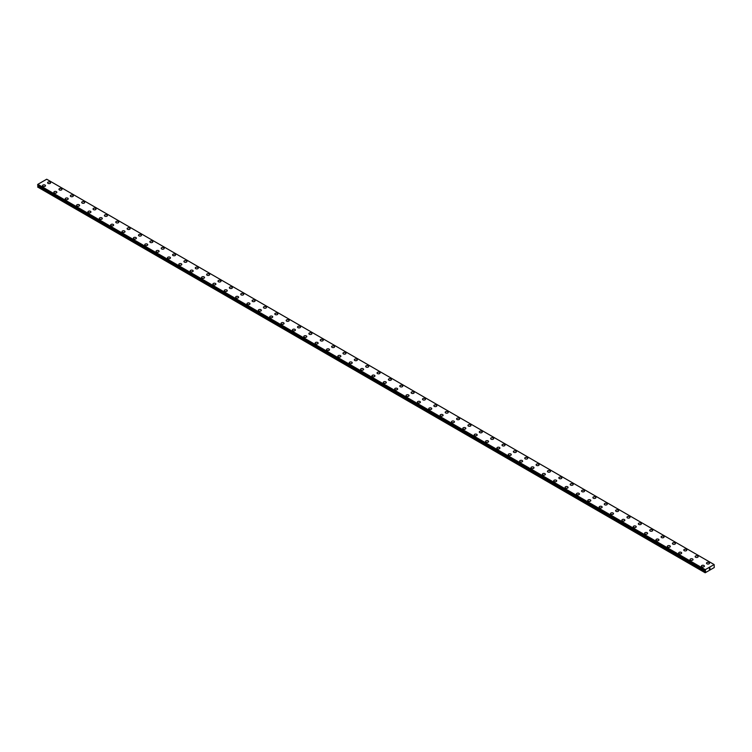 <?xml version="1.0" encoding="UTF-8"?>
<svg xmlns="http://www.w3.org/2000/svg" width="752" height="752" viewBox="0 0 752 752"><rect width="100%" height="100%" fill="white"/><g stroke="black" fill="none" stroke-linecap="round" stroke-linejoin="round"><path stroke-width="1.13" d="M47.592 182.755A1.504 0.874 180 0 1 48.523 181.956A1.504 0.874 180 0 1 50.168 182.144A1.504 0.874 180 0 1 50.61 182.755A1.504 0.874 180 0 1 49.679 183.563A1.504 0.874 180 0 1 48.034 183.366A1.504 0.874 180 0 1 47.592 182.755A1.504 0.874 180 0 1 48.523 181.956A1.504 0.874 180 0 1 50.168 182.144A1.504 0.874 180 0 1 50.61 182.755M58.957 189.316A1.504 0.874 180 0 1 59.887 188.508A1.504 0.874 180 0 1 61.532 188.696A1.504 0.874 180 0 1 61.965 189.316A1.504 0.874 180 0 1 61.044 190.115A1.504 0.874 180 0 1 59.399 189.927A1.504 0.874 180 0 1 58.957 189.316A1.504 0.874 180 0 1 59.887 188.517A1.504 0.874 180 0 1 61.532 188.705A1.504 0.874 180 0 1 61.965 189.316M70.321 195.877A1.504 0.874 180 0 1 71.243 195.069A1.504 0.874 180 0 1 72.888 195.257A1.504 0.874 180 0 1 73.329 195.877A1.504 0.874 180 0 1 72.399 196.676A1.504 0.874 180 0 1 70.754 196.488A1.504 0.874 180 0 1 70.321 195.877A1.504 0.874 180 0 1 71.243 195.069A1.504 0.874 180 0 1 72.888 195.257A1.504 0.874 180 0 1 73.329 195.877M81.677 202.429A1.504 0.874 180 0 1 82.607 201.63A1.504 0.874 180 0 1 84.252 201.818A1.504 0.874 180 0 1 84.694 202.438A1.504 0.874 180 0 1 83.763 203.237A1.504 0.874 180 0 1 82.118 203.049A1.504 0.874 180 0 1 81.677 202.429A1.504 0.874 180 0 1 82.607 201.63A1.504 0.874 180 0 1 84.252 201.818A1.504 0.874 180 0 1 84.694 202.429M93.041 208.99A1.504 0.874 180 0 1 93.972 208.191A1.504 0.874 180 0 1 95.607 208.379A1.504 0.874 180 0 1 96.049 208.99A1.504 0.874 180 0 1 95.119 209.799A1.504 0.874 180 0 1 93.483 209.601A1.504 0.874 180 0 1 93.041 208.99A1.504 0.874 180 0 1 93.972 208.191A1.504 0.874 180 0 1 95.607 208.379A1.504 0.874 180 0 1 96.049 208.99M104.396 215.551A1.504 0.874 180 0 1 105.327 214.743A1.504 0.874 180 0 1 106.972 214.931A1.504 0.874 180 0 1 107.414 215.551A1.504 0.874 180 0 1 106.483 216.35A1.504 0.874 180 0 1 104.838 216.162A1.504 0.874 180 0 1 104.396 215.551A1.504 0.874 180 0 1 105.327 214.752A1.504 0.874 180 0 1 106.972 214.94A1.504 0.874 180 0 1 107.414 215.551M115.761 222.113A1.504 0.874 180 0 1 116.692 221.304A1.504 0.874 180 0 1 118.327 221.492A1.504 0.874 180 0 1 118.769 222.113A1.504 0.874 180 0 1 117.838 222.912A1.504 0.874 180 0 1 116.203 222.724A1.504 0.874 180 0 1 115.761 222.113A1.504 0.874 180 0 1 116.692 221.304A1.504 0.874 180 0 1 118.327 221.502A1.504 0.874 180 0 1 118.769 222.113M127.116 228.664A1.504 0.874 180 0 1 128.047 227.865A1.504 0.874 180 0 1 129.692 228.053A1.504 0.874 180 0 1 130.134 228.674A1.504 0.874 180 0 1 129.203 229.473A1.504 0.874 180 0 1 127.558 229.285A1.504 0.874 180 0 1 127.116 228.664A1.504 0.874 180 0 1 128.047 227.865A1.504 0.874 180 0 1 129.692 228.053A1.504 0.874 180 0 1 130.134 228.664M138.481 235.226A1.504 0.874 180 0 1 139.411 234.427A1.504 0.874 180 0 1 141.047 234.615A1.504 0.874 180 0 1 141.489 235.226A1.504 0.874 180 0 1 140.558 236.034A1.504 0.874 180 0 1 138.923 235.846A1.504 0.874 180 0 1 138.481 235.226A1.504 0.874 180 0 1 139.411 234.427A1.504 0.874 180 0 1 141.047 234.615A1.504 0.874 180 0 1 141.489 235.226M149.836 241.787A1.504 0.874 180 0 1 150.767 240.978A1.504 0.874 180 0 1 152.412 241.166A1.504 0.874 180 0 1 152.853 241.787A1.504 0.874 180 0 1 151.923 242.586A1.504 0.874 180 0 1 150.278 242.398A1.504 0.874 180 0 1 149.836 241.787A1.504 0.874 180 0 1 150.767 240.988A1.504 0.874 180 0 1 152.412 241.176A1.504 0.874 180 0 1 152.853 241.787M161.201 248.348A1.504 0.874 180 0 1 162.131 247.54A1.504 0.874 180 0 1 163.776 247.728A1.504 0.874 180 0 1 164.218 248.348A1.504 0.874 180 0 1 163.287 249.147A1.504 0.874 180 0 1 161.642 248.959A1.504 0.874 180 0 1 161.201 248.348A1.504 0.874 180 0 1 162.131 247.54A1.504 0.874 180 0 1 163.776 247.737A1.504 0.874 180 0 1 164.218 248.348M172.565 254.909A1.504 0.874 180 0 1 173.496 254.101A1.504 0.874 180 0 1 175.131 254.289A1.504 0.874 180 0 1 175.573 254.909M175.131 254.289A1.504 0.874 180 0 1 175.573 254.9A1.504 0.874 180 0 1 174.643 255.708A1.504 0.874 180 0 1 173.007 255.52A1.504 0.874 180 0 1 172.565 254.9A1.504 0.874 180 0 1 173.496 254.101A1.504 0.874 180 0 1 175.131 254.289M183.92 261.461A1.504 0.874 180 0 1 184.851 260.662A1.504 0.874 180 0 1 186.496 260.85A1.504 0.874 180 0 1 186.938 261.461A1.504 0.874 180 0 1 186.007 262.269A1.504 0.874 180 0 1 184.362 262.081A1.504 0.874 180 0 1 183.92 261.461A1.504 0.874 180 0 1 184.851 260.662A1.504 0.874 180 0 1 186.496 260.85A1.504 0.874 180 0 1 186.938 261.461M197.851 267.411A1.504 0.874 180 0 1 198.293 268.022A1.504 0.874 180 0 1 197.362 268.821A1.504 0.874 180 0 1 195.727 268.633A1.504 0.874 180 0 1 195.285 268.022A1.504 0.874 180 0 1 196.216 267.223A1.504 0.874 180 0 1 197.851 267.411M195.285 268.022A1.504 0.874 180 0 1 196.216 267.214A1.504 0.874 180 0 1 197.851 267.402A1.504 0.874 180 0 1 198.293 268.022M206.64 274.583A1.504 0.874 180 0 1 207.571 273.775A1.504 0.874 180 0 1 209.216 273.963A1.504 0.874 180 0 1 209.658 274.583A1.504 0.874 180 0 1 208.727 275.382A1.504 0.874 180 0 1 207.082 275.194A1.504 0.874 180 0 1 206.64 274.583A1.504 0.874 180 0 1 207.571 273.784A1.504 0.874 180 0 1 209.216 273.972A1.504 0.874 180 0 1 209.658 274.583M218.005 281.135A1.504 0.874 180 0 1 218.935 280.336A1.504 0.874 180 0 1 220.571 280.524A1.504 0.874 180 0 1 221.013 281.145A1.504 0.874 180 0 1 220.082 281.944A1.504 0.874 180 0 1 218.447 281.756A1.504 0.874 180 0 1 218.005 281.135A1.504 0.874 180 0 1 218.935 280.336A1.504 0.874 180 0 1 220.571 280.524A1.504 0.874 180 0 1 221.013 281.135M229.36 287.696A1.504 0.874 180 0 1 230.291 286.897A1.504 0.874 180 0 1 231.936 287.085A1.504 0.874 180 0 1 232.377 287.696A1.504 0.874 180 0 1 231.447 288.505A1.504 0.874 180 0 1 229.802 288.317A1.504 0.874 180 0 1 229.36 287.696A1.504 0.874 180 0 1 230.291 286.897A1.504 0.874 180 0 1 231.936 287.085A1.504 0.874 180 0 1 232.377 287.696M240.725 294.258A1.504 0.874 180 0 1 241.655 293.449A1.504 0.874 180 0 1 243.3 293.637A1.504 0.874 180 0 1 243.733 294.258A1.504 0.874 180 0 1 242.811 295.057A1.504 0.874 180 0 1 241.166 294.869A1.504 0.874 180 0 1 240.725 294.258A1.504 0.874 180 0 1 241.655 293.459A1.504 0.874 180 0 1 243.3 293.647A1.504 0.874 180 0 1 243.733 294.258M252.089 300.819A1.504 0.874 180 0 1 253.01 300.01A1.504 0.874 180 0 1 254.655 300.198A1.504 0.874 180 0 1 255.097 300.819A1.504 0.874 180 0 1 254.167 301.618A1.504 0.874 180 0 1 252.522 301.43A1.504 0.874 180 0 1 252.089 300.819A1.504 0.874 180 0 1 253.01 300.02A1.504 0.874 180 0 1 254.655 300.208A1.504 0.874 180 0 1 255.097 300.819M263.444 307.371A1.504 0.874 180 0 1 264.375 306.572A1.504 0.874 180 0 1 266.02 306.76A1.504 0.874 180 0 1 266.462 307.38A1.504 0.874 180 0 1 265.531 308.179A1.504 0.874 180 0 1 263.886 307.991A1.504 0.874 180 0 1 263.444 307.371A1.504 0.874 180 0 1 264.375 306.572A1.504 0.874 180 0 1 266.02 306.76A1.504 0.874 180 0 1 266.462 307.371M274.809 313.941A1.504 0.874 180 0 1 275.74 313.133A1.504 0.874 180 0 1 277.375 313.321A1.504 0.874 180 0 1 277.817 313.941M277.375 313.321A1.504 0.874 180 0 1 277.817 313.932A1.504 0.874 180 0 1 276.886 314.74A1.504 0.874 180 0 1 275.251 314.552A1.504 0.874 180 0 1 274.809 313.932A1.504 0.874 180 0 1 275.74 313.133A1.504 0.874 180 0 1 277.375 313.321M286.164 320.493A1.504 0.874 180 0 1 287.095 319.685A1.504 0.874 180 0 1 288.74 319.882A1.504 0.874 180 0 1 289.182 320.493A1.504 0.874 180 0 1 288.251 321.292A1.504 0.874 180 0 1 286.606 321.104A1.504 0.874 180 0 1 286.164 320.493A1.504 0.874 180 0 1 287.095 319.694A1.504 0.874 180 0 1 288.74 319.882A1.504 0.874 180 0 1 289.182 320.493M300.095 326.443A1.504 0.874 180 0 1 300.537 327.054A1.504 0.874 180 0 1 299.606 327.853A1.504 0.874 180 0 1 297.971 327.665A1.504 0.874 180 0 1 297.529 327.054A1.504 0.874 180 0 1 298.459 326.255A1.504 0.874 180 0 1 300.095 326.443M297.529 327.054A1.504 0.874 180 0 1 298.459 326.246A1.504 0.874 180 0 1 300.095 326.434A1.504 0.874 180 0 1 300.537 327.054M308.884 333.606A1.504 0.874 180 0 1 309.815 332.807A1.504 0.874 180 0 1 311.46 332.995A1.504 0.874 180 0 1 311.901 333.615A1.504 0.874 180 0 1 310.971 334.414A1.504 0.874 180 0 1 309.326 334.226A1.504 0.874 180 0 1 308.884 333.606A1.504 0.874 180 0 1 309.815 332.807A1.504 0.874 180 0 1 311.46 332.995A1.504 0.874 180 0 1 311.901 333.606M320.249 340.167A1.504 0.874 180 0 1 321.179 339.368A1.504 0.874 180 0 1 322.815 339.556A1.504 0.874 180 0 1 323.257 340.177A1.504 0.874 180 0 1 322.326 340.976A1.504 0.874 180 0 1 320.69 340.788A1.504 0.874 180 0 1 320.249 340.167A1.504 0.874 180 0 1 321.179 339.368A1.504 0.874 180 0 1 322.815 339.556A1.504 0.874 180 0 1 323.257 340.167M331.604 346.728A1.504 0.874 180 0 1 332.534 345.92A1.504 0.874 180 0 1 334.179 346.117A1.504 0.874 180 0 1 334.621 346.728A1.504 0.874 180 0 1 333.691 347.527A1.504 0.874 180 0 1 332.046 347.339A1.504 0.874 180 0 1 331.604 346.728A1.504 0.874 180 0 1 332.534 345.929A1.504 0.874 180 0 1 334.179 346.117A1.504 0.874 180 0 1 334.621 346.728M342.968 353.29A1.504 0.874 180 0 1 343.899 352.481A1.504 0.874 180 0 1 345.544 352.669A1.504 0.874 180 0 1 345.976 353.29A1.504 0.874 180 0 1 345.055 354.089A1.504 0.874 180 0 1 343.41 353.901A1.504 0.874 180 0 1 342.968 353.29A1.504 0.874 180 0 1 343.899 352.491A1.504 0.874 180 0 1 345.544 352.679A1.504 0.874 180 0 1 345.976 353.29M354.333 359.841A1.504 0.874 180 0 1 355.254 359.042A1.504 0.874 180 0 1 356.899 359.23A1.504 0.874 180 0 1 357.341 359.851A1.504 0.874 180 0 1 356.41 360.65A1.504 0.874 180 0 1 354.775 360.462A1.504 0.874 180 0 1 354.333 359.841A1.504 0.874 180 0 1 355.254 359.042A1.504 0.874 180 0 1 356.899 359.23A1.504 0.874 180 0 1 357.341 359.841M365.688 366.403A1.504 0.874 180 0 1 366.619 365.604A1.504 0.874 180 0 1 368.264 365.792A1.504 0.874 180 0 1 368.706 366.412A1.504 0.874 180 0 1 367.775 367.211A1.504 0.874 180 0 1 366.13 367.023A1.504 0.874 180 0 1 365.688 366.403A1.504 0.874 180 0 1 366.619 365.604A1.504 0.874 180 0 1 368.264 365.792A1.504 0.874 180 0 1 368.706 366.403M377.053 372.964A1.504 0.874 180 0 1 377.983 372.155A1.504 0.874 180 0 1 379.619 372.353A1.504 0.874 180 0 1 380.061 372.964A1.504 0.874 180 0 1 379.13 373.763A1.504 0.874 180 0 1 377.495 373.575A1.504 0.874 180 0 1 377.053 372.964A1.504 0.874 180 0 1 377.983 372.165A1.504 0.874 180 0 1 379.619 372.353A1.504 0.874 180 0 1 380.061 372.964M388.408 379.525A1.504 0.874 180 0 1 389.339 378.717A1.504 0.874 180 0 1 390.984 378.905A1.504 0.874 180 0 1 391.425 379.525A1.504 0.874 180 0 1 390.495 380.324A1.504 0.874 180 0 1 388.85 380.136A1.504 0.874 180 0 1 388.408 379.525A1.504 0.874 180 0 1 389.339 378.726A1.504 0.874 180 0 1 390.984 378.914A1.504 0.874 180 0 1 391.425 379.525M399.773 386.086A1.504 0.874 180 0 1 400.703 385.278A1.504 0.874 180 0 1 402.339 385.466A1.504 0.874 180 0 1 402.781 386.086M402.339 385.466A1.504 0.874 180 0 1 402.781 386.077A1.504 0.874 180 0 1 401.85 386.885A1.504 0.874 180 0 1 400.214 386.697A1.504 0.874 180 0 1 399.773 386.077A1.504 0.874 180 0 1 400.703 385.278A1.504 0.874 180 0 1 402.339 385.466M411.128 392.638A1.504 0.874 180 0 1 412.058 391.839A1.504 0.874 180 0 1 413.703 392.027A1.504 0.874 180 0 1 414.145 392.647A1.504 0.874 180 0 1 413.215 393.446A1.504 0.874 180 0 1 411.57 393.258A1.504 0.874 180 0 1 411.128 392.638A1.504 0.874 180 0 1 412.058 391.839A1.504 0.874 180 0 1 413.703 392.027A1.504 0.874 180 0 1 414.145 392.638M422.492 399.199A1.504 0.874 180 0 1 423.423 398.4A1.504 0.874 180 0 1 425.059 398.588A1.504 0.874 180 0 1 425.5 399.199A1.504 0.874 180 0 1 424.57 399.998A1.504 0.874 180 0 1 422.934 399.81A1.504 0.874 180 0 1 422.492 399.199A1.504 0.874 180 0 1 423.423 398.4A1.504 0.874 180 0 1 425.059 398.588A1.504 0.874 180 0 1 425.5 399.199M433.848 405.76A1.504 0.874 180 0 1 434.778 404.952A1.504 0.874 180 0 1 436.423 405.14A1.504 0.874 180 0 1 436.865 405.76A1.504 0.874 180 0 1 435.934 406.559A1.504 0.874 180 0 1 434.289 406.371A1.504 0.874 180 0 1 433.848 405.76A1.504 0.874 180 0 1 434.778 404.961A1.504 0.874 180 0 1 436.423 405.149A1.504 0.874 180 0 1 436.865 405.76M445.212 412.322A1.504 0.874 180 0 1 446.143 411.513A1.504 0.874 180 0 1 447.788 411.701A1.504 0.874 180 0 1 448.23 412.322A1.504 0.874 180 0 1 447.299 413.121A1.504 0.874 180 0 1 445.654 412.933A1.504 0.874 180 0 1 445.212 412.322A1.504 0.874 180 0 1 446.143 411.513A1.504 0.874 180 0 1 447.788 411.701A1.504 0.874 180 0 1 448.23 412.322M456.577 418.873A1.504 0.874 180 0 1 457.507 418.074A1.504 0.874 180 0 1 459.143 418.262A1.504 0.874 180 0 1 459.585 418.883A1.504 0.874 180 0 1 458.654 419.682A1.504 0.874 180 0 1 457.019 419.494A1.504 0.874 180 0 1 456.577 418.873A1.504 0.874 180 0 1 457.507 418.074A1.504 0.874 180 0 1 459.143 418.262A1.504 0.874 180 0 1 459.585 418.873M467.932 425.435A1.504 0.874 180 0 1 468.863 424.636A1.504 0.874 180 0 1 470.508 424.824A1.504 0.874 180 0 1 470.949 425.435A1.504 0.874 180 0 1 470.019 426.234A1.504 0.874 180 0 1 468.374 426.046A1.504 0.874 180 0 1 467.932 425.435A1.504 0.874 180 0 1 468.863 424.636A1.504 0.874 180 0 1 470.508 424.824A1.504 0.874 180 0 1 470.949 425.435M479.297 431.996A1.504 0.874 180 0 1 480.227 431.187A1.504 0.874 180 0 1 481.863 431.375A1.504 0.874 180 0 1 482.305 431.996A1.504 0.874 180 0 1 481.374 432.795A1.504 0.874 180 0 1 479.738 432.607A1.504 0.874 180 0 1 479.297 431.996A1.504 0.874 180 0 1 480.227 431.197A1.504 0.874 180 0 1 481.863 431.385A1.504 0.874 180 0 1 482.305 431.996M490.652 438.557A1.504 0.874 180 0 1 491.582 437.749A1.504 0.874 180 0 1 493.227 437.937A1.504 0.874 180 0 1 493.669 438.557A1.504 0.874 180 0 1 492.739 439.356A1.504 0.874 180 0 1 491.094 439.168A1.504 0.874 180 0 1 490.652 438.557A1.504 0.874 180 0 1 491.582 437.749A1.504 0.874 180 0 1 493.227 437.937A1.504 0.874 180 0 1 493.669 438.557M502.016 445.118A1.504 0.874 180 0 1 502.947 444.31A1.504 0.874 180 0 1 504.583 444.498A1.504 0.874 180 0 1 505.024 445.118M504.583 444.498A1.504 0.874 180 0 1 505.024 445.109A1.504 0.874 180 0 1 504.094 445.917A1.504 0.874 180 0 1 502.458 445.729A1.504 0.874 180 0 1 502.016 445.109A1.504 0.874 180 0 1 502.947 444.31A1.504 0.874 180 0 1 504.583 444.498M513.372 451.67A1.504 0.874 180 0 1 514.302 450.871A1.504 0.874 180 0 1 515.947 451.059A1.504 0.874 180 0 1 516.389 451.67A1.504 0.874 180 0 1 515.458 452.478A1.504 0.874 180 0 1 513.813 452.281A1.504 0.874 180 0 1 513.372 451.67A1.504 0.874 180 0 1 514.302 450.871A1.504 0.874 180 0 1 515.947 451.059A1.504 0.874 180 0 1 516.389 451.67M527.312 457.62A1.504 0.874 180 0 1 527.744 458.231A1.504 0.874 180 0 1 526.823 459.03A1.504 0.874 180 0 1 525.178 458.842A1.504 0.874 180 0 1 524.736 458.231A1.504 0.874 180 0 1 525.667 457.432A1.504 0.874 180 0 1 527.312 457.62M524.736 458.231A1.504 0.874 180 0 1 525.667 457.423A1.504 0.874 180 0 1 527.312 457.611A1.504 0.874 180 0 1 527.744 458.231M536.101 464.792A1.504 0.874 180 0 1 537.022 463.984A1.504 0.874 180 0 1 538.667 464.172A1.504 0.874 180 0 1 539.109 464.792A1.504 0.874 180 0 1 538.178 465.591A1.504 0.874 180 0 1 536.533 465.403A1.504 0.874 180 0 1 536.101 464.792A1.504 0.874 180 0 1 537.022 463.984A1.504 0.874 180 0 1 538.667 464.172A1.504 0.874 180 0 1 539.109 464.792M547.456 471.344A1.504 0.874 180 0 1 548.387 470.545A1.504 0.874 180 0 1 550.032 470.733A1.504 0.874 180 0 1 550.473 471.354A1.504 0.874 180 0 1 549.543 472.153A1.504 0.874 180 0 1 547.898 471.965A1.504 0.874 180 0 1 547.456 471.344A1.504 0.874 180 0 1 548.387 470.545A1.504 0.874 180 0 1 550.032 470.733A1.504 0.874 180 0 1 550.473 471.344M558.821 477.905A1.504 0.874 180 0 1 559.751 477.106A1.504 0.874 180 0 1 561.387 477.294A1.504 0.874 180 0 1 561.829 477.905A1.504 0.874 180 0 1 560.898 478.714A1.504 0.874 180 0 1 559.262 478.516A1.504 0.874 180 0 1 558.821 477.905A1.504 0.874 180 0 1 559.751 477.106A1.504 0.874 180 0 1 561.387 477.294A1.504 0.874 180 0 1 561.829 477.905M570.176 484.467A1.504 0.874 180 0 1 571.106 483.658A1.504 0.874 180 0 1 572.751 483.846A1.504 0.874 180 0 1 573.193 484.467A1.504 0.874 180 0 1 572.263 485.266A1.504 0.874 180 0 1 570.618 485.078A1.504 0.874 180 0 1 570.176 484.467A1.504 0.874 180 0 1 571.106 483.668A1.504 0.874 180 0 1 572.751 483.856A1.504 0.874 180 0 1 573.193 484.467M581.54 491.028A1.504 0.874 180 0 1 582.471 490.219A1.504 0.874 180 0 1 584.107 490.407A1.504 0.874 180 0 1 584.548 491.028A1.504 0.874 180 0 1 583.618 491.827A1.504 0.874 180 0 1 581.982 491.639A1.504 0.874 180 0 1 581.54 491.028A1.504 0.874 180 0 1 582.471 490.219A1.504 0.874 180 0 1 584.107 490.417A1.504 0.874 180 0 1 584.548 491.028M592.896 497.58A1.504 0.874 180 0 1 593.826 496.781A1.504 0.874 180 0 1 595.471 496.969A1.504 0.874 180 0 1 595.913 497.589A1.504 0.874 180 0 1 594.982 498.388A1.504 0.874 180 0 1 593.337 498.2A1.504 0.874 180 0 1 592.896 497.58A1.504 0.874 180 0 1 593.826 496.781A1.504 0.874 180 0 1 595.471 496.969A1.504 0.874 180 0 1 595.913 497.58M604.26 504.141A1.504 0.874 180 0 1 605.191 503.342A1.504 0.874 180 0 1 606.826 503.53A1.504 0.874 180 0 1 607.268 504.141A1.504 0.874 180 0 1 606.338 504.949A1.504 0.874 180 0 1 604.702 504.761A1.504 0.874 180 0 1 604.26 504.141A1.504 0.874 180 0 1 605.191 503.342A1.504 0.874 180 0 1 606.826 503.53A1.504 0.874 180 0 1 607.268 504.141M615.615 510.702A1.504 0.874 180 0 1 616.546 509.894A1.504 0.874 180 0 1 618.191 510.082A1.504 0.874 180 0 1 618.633 510.702A1.504 0.874 180 0 1 617.702 511.501A1.504 0.874 180 0 1 616.057 511.313A1.504 0.874 180 0 1 615.615 510.702A1.504 0.874 180 0 1 616.546 509.903A1.504 0.874 180 0 1 618.191 510.091A1.504 0.874 180 0 1 618.633 510.702M629.556 516.652A1.504 0.874 180 0 1 629.988 517.263A1.504 0.874 180 0 1 629.067 518.062A1.504 0.874 180 0 1 627.422 517.874A1.504 0.874 180 0 1 626.98 517.263A1.504 0.874 180 0 1 627.911 516.455A1.504 0.874 180 0 1 629.556 516.652M626.98 517.263A1.504 0.874 180 0 1 627.911 516.455A1.504 0.874 180 0 1 629.556 516.643A1.504 0.874 180 0 1 629.988 517.263M638.345 523.815A1.504 0.874 180 0 1 639.275 523.016A1.504 0.874 180 0 1 640.911 523.204A1.504 0.874 180 0 1 641.353 523.824A1.504 0.874 180 0 1 640.422 524.623A1.504 0.874 180 0 1 638.786 524.435A1.504 0.874 180 0 1 638.345 523.815A1.504 0.874 180 0 1 639.275 523.016A1.504 0.874 180 0 1 640.911 523.204A1.504 0.874 180 0 1 641.353 523.815M649.7 530.376A1.504 0.874 180 0 1 650.63 529.577A1.504 0.874 180 0 1 652.275 529.765A1.504 0.874 180 0 1 652.717 530.376A1.504 0.874 180 0 1 651.787 531.185A1.504 0.874 180 0 1 650.142 530.997A1.504 0.874 180 0 1 649.7 530.376A1.504 0.874 180 0 1 650.63 529.577A1.504 0.874 180 0 1 652.275 529.765A1.504 0.874 180 0 1 652.717 530.376M661.064 536.937A1.504 0.874 180 0 1 661.995 536.129A1.504 0.874 180 0 1 663.631 536.317A1.504 0.874 180 0 1 664.072 536.937A1.504 0.874 180 0 1 663.142 537.736A1.504 0.874 180 0 1 661.506 537.548A1.504 0.874 180 0 1 661.064 536.937A1.504 0.874 180 0 1 661.995 536.138A1.504 0.874 180 0 1 663.631 536.326A1.504 0.874 180 0 1 664.072 536.937M672.42 543.499A1.504 0.874 180 0 1 673.35 542.69A1.504 0.874 180 0 1 674.995 542.878A1.504 0.874 180 0 1 675.437 543.499A1.504 0.874 180 0 1 674.506 544.298A1.504 0.874 180 0 1 672.861 544.11A1.504 0.874 180 0 1 672.42 543.499A1.504 0.874 180 0 1 673.35 542.7A1.504 0.874 180 0 1 674.995 542.888A1.504 0.874 180 0 1 675.437 543.499M683.784 550.05A1.504 0.874 180 0 1 684.715 549.251A1.504 0.874 180 0 1 686.35 549.439A1.504 0.874 180 0 1 686.792 550.06A1.504 0.874 180 0 1 685.862 550.859A1.504 0.874 180 0 1 684.226 550.671A1.504 0.874 180 0 1 683.784 550.05A1.504 0.874 180 0 1 684.715 549.251A1.504 0.874 180 0 1 686.35 549.439A1.504 0.874 180 0 1 686.792 550.05M695.139 556.612A1.504 0.874 180 0 1 696.07 555.813A1.504 0.874 180 0 1 697.715 556.001A1.504 0.874 180 0 1 698.157 556.612A1.504 0.874 180 0 1 697.226 557.42A1.504 0.874 180 0 1 695.581 557.232A1.504 0.874 180 0 1 695.139 556.612A1.504 0.874 180 0 1 696.07 555.813A1.504 0.874 180 0 1 697.715 556.001A1.504 0.874 180 0 1 698.157 556.612M706.504 563.173A1.504 0.874 180 0 1 707.435 562.364A1.504 0.874 180 0 1 709.07 562.552A1.504 0.874 180 0 1 709.512 563.173A1.504 0.874 180 0 1 708.591 563.972A1.504 0.874 180 0 1 706.946 563.784A1.504 0.874 180 0 1 706.504 563.173A1.504 0.874 180 0 1 707.435 562.374A1.504 0.874 180 0 1 709.07 562.562A1.504 0.874 180 0 1 709.512 563.173M42.488 185.706A1.504 0.874 180 0 1 43.409 184.907A1.504 0.874 180 0 1 45.054 185.095A1.504 0.874 180 0 1 45.496 185.706A1.504 0.874 180 0 1 44.565 186.505A1.504 0.874 180 0 1 42.93 186.317A1.504 0.874 180 0 1 42.488 185.706A1.504 0.874 180 0 1 43.409 184.907A1.504 0.874 180 0 1 45.054 185.095A1.504 0.874 180 0 1 45.496 185.706M53.843 192.268A1.504 0.874 180 0 1 54.774 191.459A1.504 0.874 180 0 1 56.419 191.647A1.504 0.874 180 0 1 56.861 192.268A1.504 0.874 180 0 1 55.93 193.067A1.504 0.874 180 0 1 54.285 192.879A1.504 0.874 180 0 1 53.843 192.268A1.504 0.874 180 0 1 54.774 191.469A1.504 0.874 180 0 1 56.419 191.657A1.504 0.874 180 0 1 56.861 192.268M65.208 198.829A1.504 0.874 180 0 1 66.138 198.02A1.504 0.874 180 0 1 67.774 198.208A1.504 0.874 180 0 1 68.216 198.829A1.504 0.874 180 0 1 67.285 199.628A1.504 0.874 180 0 1 65.65 199.44A1.504 0.874 180 0 1 65.208 198.829A1.504 0.874 180 0 1 66.138 198.02A1.504 0.874 180 0 1 67.774 198.208A1.504 0.874 180 0 1 68.216 198.829M76.563 205.381A1.504 0.874 180 0 1 77.494 204.582A1.504 0.874 180 0 1 79.139 204.77A1.504 0.874 180 0 1 79.58 205.39A1.504 0.874 180 0 1 78.65 206.189A1.504 0.874 180 0 1 77.005 206.001A1.504 0.874 180 0 1 76.563 205.381A1.504 0.874 180 0 1 77.494 204.582A1.504 0.874 180 0 1 79.139 204.77A1.504 0.874 180 0 1 79.58 205.381M87.928 211.942A1.504 0.874 180 0 1 88.858 211.143A1.504 0.874 180 0 1 90.494 211.331A1.504 0.874 180 0 1 90.936 211.942A1.504 0.874 180 0 1 90.005 212.75A1.504 0.874 180 0 1 88.369 212.553A1.504 0.874 180 0 1 87.928 211.942A1.504 0.874 180 0 1 88.858 211.143A1.504 0.874 180 0 1 90.494 211.331A1.504 0.874 180 0 1 90.936 211.942M99.283 218.503A1.504 0.874 180 0 1 100.213 217.695A1.504 0.874 180 0 1 101.858 217.883A1.504 0.874 180 0 1 102.3 218.503A1.504 0.874 180 0 1 101.37 219.302A1.504 0.874 180 0 1 99.725 219.114A1.504 0.874 180 0 1 99.283 218.503A1.504 0.874 180 0 1 100.213 217.704A1.504 0.874 180 0 1 101.858 217.892A1.504 0.874 180 0 1 102.3 218.503M110.647 225.064A1.504 0.874 180 0 1 111.578 224.256A1.504 0.874 180 0 1 113.214 224.444A1.504 0.874 180 0 1 113.655 225.064A1.504 0.874 180 0 1 112.725 225.863A1.504 0.874 180 0 1 111.089 225.675A1.504 0.874 180 0 1 110.647 225.064A1.504 0.874 180 0 1 111.578 224.256A1.504 0.874 180 0 1 113.214 224.444A1.504 0.874 180 0 1 113.655 225.064M122.012 231.616A1.504 0.874 180 0 1 122.933 230.817A1.504 0.874 180 0 1 124.578 231.005A1.504 0.874 180 0 1 125.02 231.625A1.504 0.874 180 0 1 124.089 232.424A1.504 0.874 180 0 1 122.444 232.236A1.504 0.874 180 0 1 122.012 231.616A1.504 0.874 180 0 1 122.933 230.817A1.504 0.874 180 0 1 124.578 231.005A1.504 0.874 180 0 1 125.02 231.616M133.367 238.177A1.504 0.874 180 0 1 134.298 237.378A1.504 0.874 180 0 1 135.943 237.566A1.504 0.874 180 0 1 136.385 238.177A1.504 0.874 180 0 1 135.454 238.986A1.504 0.874 180 0 1 133.809 238.788A1.504 0.874 180 0 1 133.367 238.177A1.504 0.874 180 0 1 134.298 237.378A1.504 0.874 180 0 1 135.943 237.566A1.504 0.874 180 0 1 136.385 238.177M144.732 244.738A1.504 0.874 180 0 1 145.662 243.93A1.504 0.874 180 0 1 147.298 244.118A1.504 0.874 180 0 1 147.74 244.738A1.504 0.874 180 0 1 146.809 245.537A1.504 0.874 180 0 1 145.174 245.349A1.504 0.874 180 0 1 144.732 244.738A1.504 0.874 180 0 1 145.662 243.939A1.504 0.874 180 0 1 147.298 244.127A1.504 0.874 180 0 1 147.74 244.738M156.087 251.3A1.504 0.874 180 0 1 157.018 250.491A1.504 0.874 180 0 1 158.663 250.679A1.504 0.874 180 0 1 159.104 251.3A1.504 0.874 180 0 1 158.174 252.099A1.504 0.874 180 0 1 156.529 251.911A1.504 0.874 180 0 1 156.087 251.3A1.504 0.874 180 0 1 157.018 250.491A1.504 0.874 180 0 1 158.663 250.689A1.504 0.874 180 0 1 159.104 251.3M167.452 257.851A1.504 0.874 180 0 1 168.382 257.052A1.504 0.874 180 0 1 170.018 257.24A1.504 0.874 180 0 1 170.46 257.861A1.504 0.874 180 0 1 169.529 258.66A1.504 0.874 180 0 1 167.893 258.472A1.504 0.874 180 0 1 167.452 257.851A1.504 0.874 180 0 1 168.382 257.052A1.504 0.874 180 0 1 170.018 257.24A1.504 0.874 180 0 1 170.46 257.851M178.807 264.413A1.504 0.874 180 0 1 179.737 263.614A1.504 0.874 180 0 1 181.382 263.802A1.504 0.874 180 0 1 181.824 264.413A1.504 0.874 180 0 1 180.894 265.221A1.504 0.874 180 0 1 179.249 265.033A1.504 0.874 180 0 1 178.807 264.413A1.504 0.874 180 0 1 179.737 263.614A1.504 0.874 180 0 1 181.382 263.802A1.504 0.874 180 0 1 181.824 264.413M190.171 270.974A1.504 0.874 180 0 1 191.102 270.165A1.504 0.874 180 0 1 192.738 270.353A1.504 0.874 180 0 1 193.179 270.974A1.504 0.874 180 0 1 192.249 271.773A1.504 0.874 180 0 1 190.613 271.585A1.504 0.874 180 0 1 190.171 270.974A1.504 0.874 180 0 1 191.102 270.175A1.504 0.874 180 0 1 192.738 270.363A1.504 0.874 180 0 1 193.179 270.974M201.527 277.535A1.504 0.874 180 0 1 202.457 276.727A1.504 0.874 180 0 1 204.102 276.915A1.504 0.874 180 0 1 204.544 277.535A1.504 0.874 180 0 1 203.613 278.334A1.504 0.874 180 0 1 201.968 278.146A1.504 0.874 180 0 1 201.527 277.535A1.504 0.874 180 0 1 202.457 276.727A1.504 0.874 180 0 1 204.102 276.924A1.504 0.874 180 0 1 204.544 277.535M212.891 284.096A1.504 0.874 180 0 1 213.822 283.288A1.504 0.874 180 0 1 215.467 283.476A1.504 0.874 180 0 1 215.899 284.096M215.467 283.476A1.504 0.874 180 0 1 215.899 284.087A1.504 0.874 180 0 1 214.978 284.895A1.504 0.874 180 0 1 213.333 284.707A1.504 0.874 180 0 1 212.891 284.087A1.504 0.874 180 0 1 213.822 283.288A1.504 0.874 180 0 1 215.467 283.476M224.256 290.648A1.504 0.874 180 0 1 225.177 289.849A1.504 0.874 180 0 1 226.822 290.037A1.504 0.874 180 0 1 227.264 290.648A1.504 0.874 180 0 1 226.333 291.456A1.504 0.874 180 0 1 224.688 291.268A1.504 0.874 180 0 1 224.256 290.648A1.504 0.874 180 0 1 225.177 289.849A1.504 0.874 180 0 1 226.822 290.037A1.504 0.874 180 0 1 227.264 290.648M238.187 296.598A1.504 0.874 180 0 1 238.628 297.209A1.504 0.874 180 0 1 237.698 298.008A1.504 0.874 180 0 1 236.053 297.82A1.504 0.874 180 0 1 235.611 297.209A1.504 0.874 180 0 1 236.542 296.41A1.504 0.874 180 0 1 238.187 296.598M235.611 297.209A1.504 0.874 180 0 1 236.542 296.401A1.504 0.874 180 0 1 238.187 296.589A1.504 0.874 180 0 1 238.628 297.209M246.976 303.77A1.504 0.874 180 0 1 247.906 302.962A1.504 0.874 180 0 1 249.542 303.15A1.504 0.874 180 0 1 249.984 303.77A1.504 0.874 180 0 1 249.053 304.569A1.504 0.874 180 0 1 247.417 304.381A1.504 0.874 180 0 1 246.976 303.77A1.504 0.874 180 0 1 247.906 302.971A1.504 0.874 180 0 1 249.542 303.159A1.504 0.874 180 0 1 249.984 303.77M258.331 310.322A1.504 0.874 180 0 1 259.261 309.523A1.504 0.874 180 0 1 260.906 309.711A1.504 0.874 180 0 1 261.348 310.332A1.504 0.874 180 0 1 260.418 311.131A1.504 0.874 180 0 1 258.773 310.943A1.504 0.874 180 0 1 258.331 310.322A1.504 0.874 180 0 1 259.261 309.523A1.504 0.874 180 0 1 260.906 309.711A1.504 0.874 180 0 1 261.348 310.322M269.695 316.883A1.504 0.874 180 0 1 270.626 316.084A1.504 0.874 180 0 1 272.262 316.272A1.504 0.874 180 0 1 272.703 316.883A1.504 0.874 180 0 1 271.773 317.692A1.504 0.874 180 0 1 270.137 317.504A1.504 0.874 180 0 1 269.695 316.883A1.504 0.874 180 0 1 270.626 316.084A1.504 0.874 180 0 1 272.262 316.272A1.504 0.874 180 0 1 272.703 316.883M281.051 323.445A1.504 0.874 180 0 1 281.981 322.636A1.504 0.874 180 0 1 283.626 322.824A1.504 0.874 180 0 1 284.068 323.445A1.504 0.874 180 0 1 283.137 324.244A1.504 0.874 180 0 1 281.492 324.056A1.504 0.874 180 0 1 281.051 323.445A1.504 0.874 180 0 1 281.981 322.646A1.504 0.874 180 0 1 283.626 322.834A1.504 0.874 180 0 1 284.068 323.445M292.415 330.006A1.504 0.874 180 0 1 293.346 329.197A1.504 0.874 180 0 1 294.981 329.385A1.504 0.874 180 0 1 295.423 330.006A1.504 0.874 180 0 1 294.493 330.805A1.504 0.874 180 0 1 292.857 330.617A1.504 0.874 180 0 1 292.415 330.006A1.504 0.874 180 0 1 293.346 329.207A1.504 0.874 180 0 1 294.981 329.395A1.504 0.874 180 0 1 295.423 330.006M303.77 336.558A1.504 0.874 180 0 1 304.701 335.759A1.504 0.874 180 0 1 306.346 335.947A1.504 0.874 180 0 1 306.788 336.567A1.504 0.874 180 0 1 305.857 337.366A1.504 0.874 180 0 1 304.212 337.178A1.504 0.874 180 0 1 303.77 336.558A1.504 0.874 180 0 1 304.701 335.759A1.504 0.874 180 0 1 306.346 335.947A1.504 0.874 180 0 1 306.788 336.558M315.135 343.128A1.504 0.874 180 0 1 316.066 342.32A1.504 0.874 180 0 1 317.711 342.508A1.504 0.874 180 0 1 318.152 343.128M317.711 342.508A1.504 0.874 180 0 1 318.152 343.119A1.504 0.874 180 0 1 317.222 343.927A1.504 0.874 180 0 1 315.577 343.739A1.504 0.874 180 0 1 315.135 343.119A1.504 0.874 180 0 1 316.066 342.32A1.504 0.874 180 0 1 317.711 342.508M326.5 349.68A1.504 0.874 180 0 1 327.43 348.872A1.504 0.874 180 0 1 329.066 349.069A1.504 0.874 180 0 1 329.508 349.68A1.504 0.874 180 0 1 328.577 350.479A1.504 0.874 180 0 1 326.941 350.291A1.504 0.874 180 0 1 326.5 349.68A1.504 0.874 180 0 1 327.43 348.881A1.504 0.874 180 0 1 329.066 349.069A1.504 0.874 180 0 1 329.508 349.68M340.43 355.63A1.504 0.874 180 0 1 340.872 356.241A1.504 0.874 180 0 1 339.942 357.04A1.504 0.874 180 0 1 338.297 356.852A1.504 0.874 180 0 1 337.855 356.241A1.504 0.874 180 0 1 338.785 355.442A1.504 0.874 180 0 1 340.43 355.63M337.855 356.241A1.504 0.874 180 0 1 338.785 355.433A1.504 0.874 180 0 1 340.43 355.621A1.504 0.874 180 0 1 340.872 356.241M349.219 362.793A1.504 0.874 180 0 1 350.15 361.994A1.504 0.874 180 0 1 351.786 362.182A1.504 0.874 180 0 1 352.227 362.802A1.504 0.874 180 0 1 351.297 363.601A1.504 0.874 180 0 1 349.661 363.413A1.504 0.874 180 0 1 349.219 362.793A1.504 0.874 180 0 1 350.15 361.994A1.504 0.874 180 0 1 351.786 362.182A1.504 0.874 180 0 1 352.227 362.793M360.575 369.354A1.504 0.874 180 0 1 361.505 368.555A1.504 0.874 180 0 1 363.15 368.743A1.504 0.874 180 0 1 363.592 369.364A1.504 0.874 180 0 1 362.661 370.163A1.504 0.874 180 0 1 361.016 369.975A1.504 0.874 180 0 1 360.575 369.354A1.504 0.874 180 0 1 361.505 368.555A1.504 0.874 180 0 1 363.15 368.743A1.504 0.874 180 0 1 363.592 369.354M371.939 375.915A1.504 0.874 180 0 1 372.87 375.107A1.504 0.874 180 0 1 374.505 375.304A1.504 0.874 180 0 1 374.947 375.915A1.504 0.874 180 0 1 374.017 376.714A1.504 0.874 180 0 1 372.381 376.526A1.504 0.874 180 0 1 371.939 375.915A1.504 0.874 180 0 1 372.87 375.116A1.504 0.874 180 0 1 374.505 375.304A1.504 0.874 180 0 1 374.947 375.915M383.294 382.477A1.504 0.874 180 0 1 384.225 381.668A1.504 0.874 180 0 1 385.87 381.856A1.504 0.874 180 0 1 386.312 382.477A1.504 0.874 180 0 1 385.381 383.276A1.504 0.874 180 0 1 383.736 383.088A1.504 0.874 180 0 1 383.294 382.477A1.504 0.874 180 0 1 384.225 381.678A1.504 0.874 180 0 1 385.87 381.866A1.504 0.874 180 0 1 386.312 382.477M394.659 389.028A1.504 0.874 180 0 1 395.59 388.229A1.504 0.874 180 0 1 397.225 388.417A1.504 0.874 180 0 1 397.667 389.038A1.504 0.874 180 0 1 396.746 389.837A1.504 0.874 180 0 1 395.101 389.649A1.504 0.874 180 0 1 394.659 389.028A1.504 0.874 180 0 1 395.59 388.229A1.504 0.874 180 0 1 397.225 388.417A1.504 0.874 180 0 1 397.667 389.028M406.024 395.59A1.504 0.874 180 0 1 406.945 394.791A1.504 0.874 180 0 1 408.59 394.979A1.504 0.874 180 0 1 409.032 395.599A1.504 0.874 180 0 1 408.101 396.398A1.504 0.874 180 0 1 406.456 396.21A1.504 0.874 180 0 1 406.024 395.59A1.504 0.874 180 0 1 406.945 394.791A1.504 0.874 180 0 1 408.59 394.979A1.504 0.874 180 0 1 409.032 395.59M417.379 402.151A1.504 0.874 180 0 1 418.309 401.352A1.504 0.874 180 0 1 419.954 401.54A1.504 0.874 180 0 1 420.396 402.151A1.504 0.874 180 0 1 419.466 402.95A1.504 0.874 180 0 1 417.821 402.762A1.504 0.874 180 0 1 417.379 402.151A1.504 0.874 180 0 1 418.309 401.352A1.504 0.874 180 0 1 419.954 401.54A1.504 0.874 180 0 1 420.396 402.151M428.743 408.712A1.504 0.874 180 0 1 429.674 407.904A1.504 0.874 180 0 1 431.31 408.092A1.504 0.874 180 0 1 431.751 408.712A1.504 0.874 180 0 1 430.821 409.511A1.504 0.874 180 0 1 429.185 409.323A1.504 0.874 180 0 1 428.743 408.712A1.504 0.874 180 0 1 429.674 407.913A1.504 0.874 180 0 1 431.31 408.101A1.504 0.874 180 0 1 431.751 408.712M440.099 415.273A1.504 0.874 180 0 1 441.029 414.465A1.504 0.874 180 0 1 442.674 414.653A1.504 0.874 180 0 1 443.116 415.273M442.674 414.653A1.504 0.874 180 0 1 443.116 415.264A1.504 0.874 180 0 1 442.185 416.072A1.504 0.874 180 0 1 440.54 415.884A1.504 0.874 180 0 1 440.099 415.264A1.504 0.874 180 0 1 441.029 414.465A1.504 0.874 180 0 1 442.674 414.653M451.463 421.825A1.504 0.874 180 0 1 452.394 421.026A1.504 0.874 180 0 1 454.029 421.214A1.504 0.874 180 0 1 454.471 421.834A1.504 0.874 180 0 1 453.541 422.633A1.504 0.874 180 0 1 451.905 422.445A1.504 0.874 180 0 1 451.463 421.825A1.504 0.874 180 0 1 452.394 421.026A1.504 0.874 180 0 1 454.029 421.214A1.504 0.874 180 0 1 454.471 421.825M462.818 428.386A1.504 0.874 180 0 1 463.749 427.587A1.504 0.874 180 0 1 465.394 427.775A1.504 0.874 180 0 1 465.836 428.386A1.504 0.874 180 0 1 464.905 429.185A1.504 0.874 180 0 1 463.26 428.997A1.504 0.874 180 0 1 462.818 428.386A1.504 0.874 180 0 1 463.749 427.587A1.504 0.874 180 0 1 465.394 427.775A1.504 0.874 180 0 1 465.836 428.386M474.183 434.947A1.504 0.874 180 0 1 475.114 434.139A1.504 0.874 180 0 1 476.749 434.327A1.504 0.874 180 0 1 477.191 434.947A1.504 0.874 180 0 1 476.26 435.746A1.504 0.874 180 0 1 474.625 435.558A1.504 0.874 180 0 1 474.183 434.947A1.504 0.874 180 0 1 475.114 434.148A1.504 0.874 180 0 1 476.749 434.336A1.504 0.874 180 0 1 477.191 434.947M485.538 441.509A1.504 0.874 180 0 1 486.469 440.7A1.504 0.874 180 0 1 488.114 440.888A1.504 0.874 180 0 1 488.556 441.509A1.504 0.874 180 0 1 487.625 442.308A1.504 0.874 180 0 1 485.98 442.12A1.504 0.874 180 0 1 485.538 441.509A1.504 0.874 180 0 1 486.469 440.7A1.504 0.874 180 0 1 488.114 440.888A1.504 0.874 180 0 1 488.556 441.509M496.903 448.06A1.504 0.874 180 0 1 497.833 447.261A1.504 0.874 180 0 1 499.478 447.449A1.504 0.874 180 0 1 499.911 448.07A1.504 0.874 180 0 1 498.99 448.869A1.504 0.874 180 0 1 497.345 448.681A1.504 0.874 180 0 1 496.903 448.06A1.504 0.874 180 0 1 497.833 447.261A1.504 0.874 180 0 1 499.478 447.449A1.504 0.874 180 0 1 499.911 448.06M508.267 454.622A1.504 0.874 180 0 1 509.189 453.823A1.504 0.874 180 0 1 510.834 454.011A1.504 0.874 180 0 1 511.275 454.622A1.504 0.874 180 0 1 510.345 455.421A1.504 0.874 180 0 1 508.7 455.233A1.504 0.874 180 0 1 508.267 454.622A1.504 0.874 180 0 1 509.189 453.823A1.504 0.874 180 0 1 510.834 454.011A1.504 0.874 180 0 1 511.275 454.622M519.623 461.183A1.504 0.874 180 0 1 520.553 460.374A1.504 0.874 180 0 1 522.198 460.562A1.504 0.874 180 0 1 522.64 461.183A1.504 0.874 180 0 1 521.709 461.982A1.504 0.874 180 0 1 520.064 461.794A1.504 0.874 180 0 1 519.623 461.183A1.504 0.874 180 0 1 520.553 460.384A1.504 0.874 180 0 1 522.198 460.572A1.504 0.874 180 0 1 522.64 461.183M530.987 467.744A1.504 0.874 180 0 1 531.918 466.936A1.504 0.874 180 0 1 533.553 467.124A1.504 0.874 180 0 1 533.995 467.744A1.504 0.874 180 0 1 533.065 468.543A1.504 0.874 180 0 1 531.429 468.355A1.504 0.874 180 0 1 530.987 467.744A1.504 0.874 180 0 1 531.918 466.936A1.504 0.874 180 0 1 533.553 467.124A1.504 0.874 180 0 1 533.995 467.744M542.342 474.305A1.504 0.874 180 0 1 543.273 473.497A1.504 0.874 180 0 1 544.918 473.685A1.504 0.874 180 0 1 545.36 474.305M544.918 473.685A1.504 0.874 180 0 1 545.36 474.296A1.504 0.874 180 0 1 544.429 475.104A1.504 0.874 180 0 1 542.784 474.916A1.504 0.874 180 0 1 542.342 474.296A1.504 0.874 180 0 1 543.273 473.497A1.504 0.874 180 0 1 544.918 473.685M553.707 480.857A1.504 0.874 180 0 1 554.638 480.058A1.504 0.874 180 0 1 556.273 480.246A1.504 0.874 180 0 1 556.715 480.857A1.504 0.874 180 0 1 555.784 481.665A1.504 0.874 180 0 1 554.149 481.468A1.504 0.874 180 0 1 553.707 480.857A1.504 0.874 180 0 1 554.638 480.058A1.504 0.874 180 0 1 556.273 480.246A1.504 0.874 180 0 1 556.715 480.857M567.638 486.807A1.504 0.874 180 0 1 568.08 487.418A1.504 0.874 180 0 1 567.149 488.217A1.504 0.874 180 0 1 565.504 488.029A1.504 0.874 180 0 1 565.062 487.418A1.504 0.874 180 0 1 565.993 486.619A1.504 0.874 180 0 1 567.638 486.807M565.062 487.418A1.504 0.874 180 0 1 565.993 486.61A1.504 0.874 180 0 1 567.638 486.798A1.504 0.874 180 0 1 568.08 487.418M576.427 493.979A1.504 0.874 180 0 1 577.357 493.171A1.504 0.874 180 0 1 578.993 493.359A1.504 0.874 180 0 1 579.435 493.979A1.504 0.874 180 0 1 578.504 494.778A1.504 0.874 180 0 1 576.869 494.59A1.504 0.874 180 0 1 576.427 493.979A1.504 0.874 180 0 1 577.357 493.171A1.504 0.874 180 0 1 578.993 493.359A1.504 0.874 180 0 1 579.435 493.979M587.782 500.531A1.504 0.874 180 0 1 588.713 499.732A1.504 0.874 180 0 1 590.358 499.92A1.504 0.874 180 0 1 590.799 500.541A1.504 0.874 180 0 1 589.869 501.34A1.504 0.874 180 0 1 588.224 501.152A1.504 0.874 180 0 1 587.782 500.531A1.504 0.874 180 0 1 588.713 499.732A1.504 0.874 180 0 1 590.358 499.92A1.504 0.874 180 0 1 590.799 500.531M599.147 507.092A1.504 0.874 180 0 1 600.077 506.293A1.504 0.874 180 0 1 601.722 506.481A1.504 0.874 180 0 1 602.164 507.092A1.504 0.874 180 0 1 601.233 507.901A1.504 0.874 180 0 1 599.588 507.703A1.504 0.874 180 0 1 599.147 507.092A1.504 0.874 180 0 1 600.077 506.293A1.504 0.874 180 0 1 601.722 506.481A1.504 0.874 180 0 1 602.164 507.092M610.511 513.654A1.504 0.874 180 0 1 611.442 512.845A1.504 0.874 180 0 1 613.077 513.033A1.504 0.874 180 0 1 613.519 513.654A1.504 0.874 180 0 1 612.589 514.453A1.504 0.874 180 0 1 610.953 514.265A1.504 0.874 180 0 1 610.511 513.654A1.504 0.874 180 0 1 611.442 512.855A1.504 0.874 180 0 1 613.077 513.043A1.504 0.874 180 0 1 613.519 513.654M621.866 520.215A1.504 0.874 180 0 1 622.797 519.406A1.504 0.874 180 0 1 624.442 519.594A1.504 0.874 180 0 1 624.884 520.215A1.504 0.874 180 0 1 623.953 521.014A1.504 0.874 180 0 1 622.308 520.826A1.504 0.874 180 0 1 621.866 520.215A1.504 0.874 180 0 1 622.797 519.406A1.504 0.874 180 0 1 624.442 519.604A1.504 0.874 180 0 1 624.884 520.215M633.231 526.767A1.504 0.874 180 0 1 634.162 525.968A1.504 0.874 180 0 1 635.797 526.156A1.504 0.874 180 0 1 636.239 526.776A1.504 0.874 180 0 1 635.308 527.575A1.504 0.874 180 0 1 633.673 527.387A1.504 0.874 180 0 1 633.231 526.767A1.504 0.874 180 0 1 634.162 525.968A1.504 0.874 180 0 1 635.797 526.156A1.504 0.874 180 0 1 636.239 526.767M644.586 533.328A1.504 0.874 180 0 1 645.517 532.529A1.504 0.874 180 0 1 647.162 532.717A1.504 0.874 180 0 1 647.604 533.328A1.504 0.874 180 0 1 646.673 534.136A1.504 0.874 180 0 1 645.028 533.948A1.504 0.874 180 0 1 644.586 533.328A1.504 0.874 180 0 1 645.517 532.529A1.504 0.874 180 0 1 647.162 532.717A1.504 0.874 180 0 1 647.604 533.328M655.951 539.889A1.504 0.874 180 0 1 656.881 539.081A1.504 0.874 180 0 1 658.517 539.269A1.504 0.874 180 0 1 658.959 539.889A1.504 0.874 180 0 1 658.028 540.688A1.504 0.874 180 0 1 656.393 540.5A1.504 0.874 180 0 1 655.951 539.889A1.504 0.874 180 0 1 656.881 539.09A1.504 0.874 180 0 1 658.517 539.278A1.504 0.874 180 0 1 658.959 539.889M669.882 545.839A1.504 0.874 180 0 1 670.323 546.45A1.504 0.874 180 0 1 669.393 547.249A1.504 0.874 180 0 1 667.748 547.061A1.504 0.874 180 0 1 667.306 546.45A1.504 0.874 180 0 1 668.237 545.642A1.504 0.874 180 0 1 669.882 545.839M667.306 546.45A1.504 0.874 180 0 1 668.237 545.642A1.504 0.874 180 0 1 669.882 545.83A1.504 0.874 180 0 1 670.323 546.45M678.671 553.002A1.504 0.874 180 0 1 679.601 552.203A1.504 0.874 180 0 1 681.246 552.391A1.504 0.874 180 0 1 681.679 553.011A1.504 0.874 180 0 1 680.757 553.81A1.504 0.874 180 0 1 679.112 553.622A1.504 0.874 180 0 1 678.671 553.002A1.504 0.874 180 0 1 679.601 552.203A1.504 0.874 180 0 1 681.246 552.391A1.504 0.874 180 0 1 681.679 553.002M690.035 559.563A1.504 0.874 180 0 1 690.956 558.764A1.504 0.874 180 0 1 692.601 558.952A1.504 0.874 180 0 1 693.043 559.563A1.504 0.874 180 0 1 692.113 560.372A1.504 0.874 180 0 1 690.468 560.184A1.504 0.874 180 0 1 690.035 559.563A1.504 0.874 180 0 1 690.956 558.764A1.504 0.874 180 0 1 692.601 558.952A1.504 0.874 180 0 1 693.043 559.563M701.39 566.124A1.504 0.874 180 0 1 702.321 565.316A1.504 0.874 180 0 1 703.966 565.504A1.504 0.874 180 0 1 704.408 566.124A1.504 0.874 180 0 1 703.477 566.923A1.504 0.874 180 0 1 701.832 566.735A1.504 0.874 180 0 1 701.39 566.124A1.504 0.874 180 0 1 702.321 565.325A1.504 0.874 180 0 1 703.966 565.513A1.504 0.874 180 0 1 704.408 566.124M709.324 569.151L709.625 568.38M709.803 568.879L710.095 568.23M705.498 571.454L705.291 569.659L714.137 564.555L714.259 567.534L705.169 572.78L705.498 571.454L38.07 186.12L37.638 186.881L705.028 572.695M38.079 185.565L38.07 186.12M37.788 185.34L705.244 570.749L37.826 185.415M714.137 564.555L46.709 179.22L37.863 184.325L37.628 185.246L705.038 570.561L37.628 185.246M705.291 569.659L37.863 184.325M705.226 570.712L37.797 185.377M705.254 569.725L37.835 184.381M705.235 569.781L37.807 184.447M705.075 570.101L37.647 184.766M705.028 570.213L37.6 184.879M705.028 570.524L37.6 185.189M705.564 571.041L38.136 185.706M705.564 571.229L38.136 185.894M705.056 572.216L37.638 186.881M705.028 572.328L37.6 186.994"/></g></svg>
